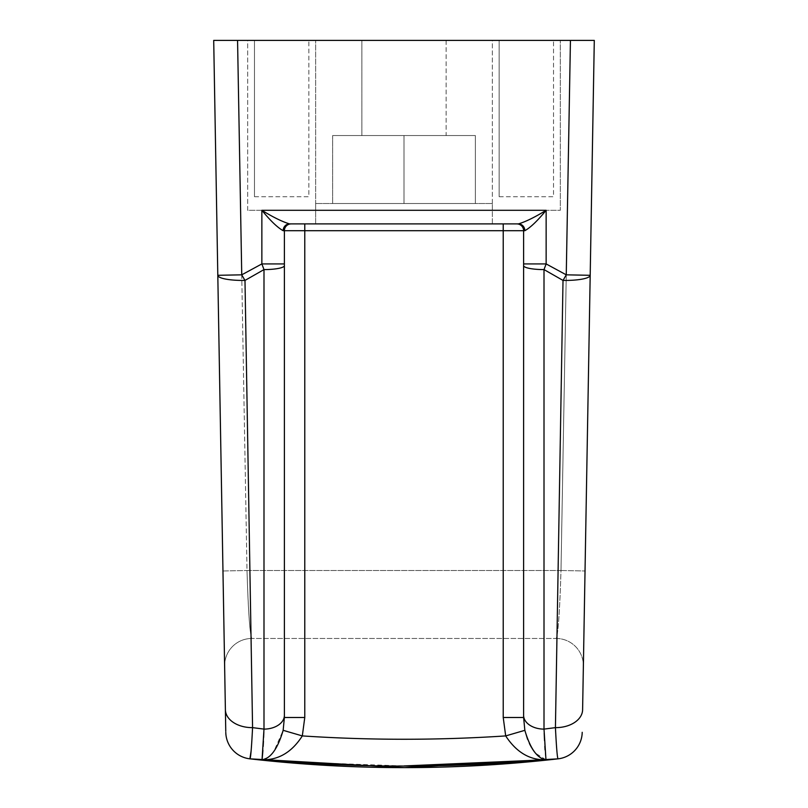<?xml version="1.0" encoding="UTF-8"?>
<svg xmlns="http://www.w3.org/2000/svg" width="808" height="808" viewBox="0 0 808 808"><rect width="100%" height="100%" fill="white"/><g stroke="black" fill="none" stroke-linecap="round" stroke-linejoin="round"><path stroke-width="0.61" stroke-dasharray="4.04 3.03" d="M499.152 196.718L499.152 40.4L553.52 40.4L499.152 40.4L553.52 40.4L499.152 40.4L499.152 196.718L553.52 196.718L553.52 40.4L553.52 196.718L499.152 196.718M254.48 196.718L254.48 40.4L308.848 40.4L254.48 40.4L308.848 40.4L254.48 40.4L254.48 196.718L308.848 196.718L308.848 40.4L308.848 196.718L254.48 196.718M492.355 210.302L492.355 40.4L560.318 40.4L492.355 40.4L560.318 40.4L492.355 40.4L492.355 210.302L560.318 210.302L560.318 40.4L560.318 210.302L492.355 210.302M247.682 210.302L247.682 40.4L315.645 40.4L247.682 40.4L315.645 40.4L247.682 40.4L247.682 210.302L315.645 210.302L315.645 40.4L315.645 210.302L247.682 210.302M315.645 223.897L492.355 223.897L492.355 203.515L492.355 223.897L315.645 223.897L315.645 203.515L492.355 203.515L315.645 203.515L492.355 203.515L315.645 203.515L315.645 223.897L518.443 223.897L291.183 223.897A6.797 6.797 0 0 0 284.386 230.694L284.386 717.494L284.386 263.923L261.863 263.923L241.743 274.831L237.562 40.4L570.438 40.4L560.994 570.509C559.752 611.383 558.146 634.038 556.197 638.471L251.803 638.471L556.197 638.471A27.189 27.189 0 0 1 583.376 666.135A27.189 27.189 0 0 0 583.376 665.661A27.189 27.189 0 0 1 583.376 666.135M594.294 40.4L590.193 275.306L594.294 40.4L237.562 40.4L247.006 570.509L560.994 570.509C559.712 611.636 558.116 634.29 556.197 638.471A27.189 27.189 0 0 1 583.376 665.661M404 223.897L289.557 223.897C282.305 221.735 273.074 217.201 261.863 210.302C270.488 220.826 277.588 227.624 283.164 230.694A6.797 6.393 -90 0 1 289.557 223.897L291.183 223.897A6.797 6.797 0 0 0 284.386 230.694A6.797 6.797 0 0 1 291.183 223.897A6.797 6.797 0 0 0 284.386 230.694L503.222 230.694L503.222 717.494L505.687 735.916C437.916 740.37 370.125 740.37 302.313 735.916L304.778 717.494L304.778 223.897L518.443 223.897C525.705 221.735 534.926 217.201 546.137 210.302L261.863 210.302L261.863 263.923L263.994 269.589L263.863 732.078M446.137 40.4L446.137 135.552L361.863 135.552L446.137 135.552L361.863 135.552L446.137 135.552L446.137 40.4L361.863 40.4L361.863 135.552L361.863 40.4L446.137 40.4M545.602 757.146L545.966 759.783C529.573 760.187 516.15 752.238 505.687 735.916L524.846 730.331L523.614 717.494L523.614 230.694L523.614 715.302A20.392 13.807 180 0 0 544.006 729.109L544.006 269.589L546.137 263.923L546.137 210.302C537.512 220.826 530.412 227.624 524.836 230.694A6.797 6.393 -90 0 0 518.443 223.897M523.614 265.63A20.392 3.959 180 0 0 544.006 269.589L563.014 280.416L555.429 727.634L544.006 729.109L544.188 733.24M503.222 223.897L503.222 230.694L523.614 230.694A6.797 6.797 0 0 0 516.817 223.897A6.797 6.797 0 0 1 523.614 230.694L523.614 263.923L546.137 263.923L566.256 274.831L570.438 40.4L213.706 40.4L237.562 40.4L213.706 40.4L217.806 275.306L213.706 40.4M545.562 756.672L545.057 749.915M544.845 746.309L544.541 740.724M545.945 759.783L535.482 753.177M531.997 748.319L531.31 747.178M529.381 743.491L527.584 739.32M523.614 715.302L523.614 717.494L503.222 717.494M284.386 265.63A20.392 3.959 0 0 1 263.994 269.589L244.986 280.416A27.189 2.818 60.2 0 1 241.743 274.831L217.806 275.306L225.392 709.747A27.189 18.362 179 0 0 252.571 727.634L244.986 280.416A27.189 5.585 179 0 1 217.806 275.306M284.386 715.302A20.392 13.807 0 0 1 263.994 729.109L252.571 727.634L251.126 750.864M304.778 717.494L284.386 717.494L283.154 730.331L273.74 751.652M283.214 730.048L302.313 735.916C291.597 752.288 278.174 760.247 262.034 759.783L267.983 757.389M273.69 751.713L272.559 753.117M270.973 754.864L268.862 756.732M263.62 737.482L263.438 741.108M263.156 746.44L262.913 750.38M262.156 759.166L262.034 759.783M285.779 761.782L404.02 765.954M591.81 182.921L590.193 275.306L566.256 274.831A27.189 2.818 119.8 0 1 563.014 280.416A27.189 5.585 -179 0 0 590.193 275.306L582.608 709.747A27.189 18.362 -179 0 1 555.429 727.634C556.48 748.38 557.369 758.773 558.116 758.833A27.189 27.189 0 0 0 582.215 732.3M403.424 767.6L405.545 767.6M404 203.515L475.356 203.515L332.644 203.515L475.356 203.515L332.644 203.515L404 203.515L404 135.552L475.356 135.552L404 135.552L404 203.515L404 135.552L332.644 135.552L404 135.552L332.644 135.552L332.644 203.515L332.644 135.552L475.356 135.552L475.356 203.515L475.356 135.552L404 135.552L404 203.515M225.432 712.121L225.472 714.373M225.705 727.937L225.765 731.321M570.438 40.4L560.994 570.509L247.006 570.509C248.248 611.383 249.854 634.038 251.803 638.471C249.884 634.29 248.288 611.636 247.006 570.509L237.562 40.4M475.356 135.552L475.356 203.515L475.356 135.552M332.644 135.552L332.644 203.515L332.644 135.552M225.786 732.3A27.189 27.189 0 0 0 249.884 758.833M224.624 666.135A27.189 27.189 0 0 1 251.803 638.471A27.189 27.189 0 0 0 224.624 666.135M523.614 230.694A6.797 6.797 0 0 0 516.817 223.897A6.797 6.797 0 0 1 523.614 230.694L524.836 230.694M283.164 230.694L284.386 230.694A6.797 6.797 0 0 1 291.183 223.897M222.968 570.983L247.006 570.509L222.968 570.983M560.994 570.509L585.032 570.983L560.994 570.509"/><path stroke-width="1.21" d="M545.057 749.915L544.845 746.309M544.541 740.724L544.188 733.24M527.584 739.32L524.846 730.331C530.28 748.693 537.32 758.51 545.966 759.783L545.945 759.783C451.248 768.166 356.611 768.166 262.034 759.783L263.994 729.109L263.994 269.589L261.863 263.923L261.863 210.302C273.074 217.201 282.295 221.735 289.557 223.897L304.778 223.897L304.778 717.494L302.313 735.916C370.084 740.37 437.875 740.37 505.687 735.916L503.222 717.494L503.222 230.694L284.386 230.694L284.386 715.302A20.392 13.807 180 0 1 263.994 729.109L252.571 727.634C251.52 748.39 250.621 758.783 249.884 758.833L403.424 767.6M535.482 753.177L534.34 751.753M534.098 751.44L531.997 748.319M531.31 747.178L529.381 743.491M283.154 730.331L302.313 735.916C291.85 752.238 278.427 760.187 262.034 759.783C270.68 758.52 277.71 748.703 283.154 730.331L284.386 717.504L284.386 263.923L261.863 263.923L241.743 274.831L237.562 40.4L594.294 40.4L582.608 709.747A27.189 18.362 1 0 1 555.429 727.634L555.349 727.644M272.559 753.117L270.973 754.864M268.862 756.732L267.983 757.389M263.863 732.078L263.62 737.482M263.438 741.108L263.156 746.44M262.913 750.38L262.156 759.166M284.386 265.63A20.392 3.959 180 0 1 263.994 269.589L244.986 280.416L252.571 727.634A27.189 18.362 -1 0 1 225.392 709.747L225.432 712.121M523.614 230.694A6.797 6.797 0 0 0 516.817 223.897A6.797 6.797 0 0 1 523.614 230.694L523.614 717.494L523.614 263.923L546.137 263.923L546.137 210.302C534.926 217.201 525.695 221.735 518.443 223.897L289.557 223.897A6.797 6.393 -90 0 0 283.164 230.694C277.588 227.624 270.488 220.826 261.863 210.302L546.137 210.302C537.512 220.826 530.412 227.624 524.836 230.694L503.222 230.694L503.222 223.897M284.386 715.302L284.386 717.494L304.778 717.494M523.614 265.63A20.392 3.959 0 0 0 544.006 269.589L544.006 729.109L545.966 759.783C529.826 760.247 516.403 752.288 505.687 735.916L524.846 730.331L523.614 717.494L503.222 717.494M405.545 767.6L558.116 758.833C557.379 758.813 556.48 748.41 555.429 727.634L563.014 280.416A27.189 5.585 -179 0 0 590.193 275.306L566.256 274.831L546.137 263.923L544.006 269.589L563.014 280.416A27.189 2.818 -60.2 0 0 566.256 274.831L570.438 40.4M523.614 715.302A20.392 13.807 0 0 0 544.006 729.109L555.429 727.634M582.215 732.3A27.189 27.189 0 0 1 558.116 758.833C455.369 770.549 352.631 770.549 249.884 758.833L251.126 750.864M262.034 759.783L285.779 761.782M404.02 765.954L545.966 759.783M213.706 40.4L224.624 666.135L213.706 40.4L237.562 40.4M591.81 182.921L594.294 40.4M225.472 714.373L225.705 727.937M225.765 731.321L217.806 275.306L241.743 274.831A27.189 2.818 -119.8 0 0 244.986 280.416A27.189 5.585 179 0 1 217.806 275.306M404 223.897L315.645 223.897M225.786 732.3A27.189 27.189 0 0 0 249.884 758.833M291.183 223.897A6.797 6.797 0 0 0 284.386 230.694L283.164 230.694M518.443 223.897A6.797 6.393 -90 0 1 524.836 230.694"/></g></svg>
